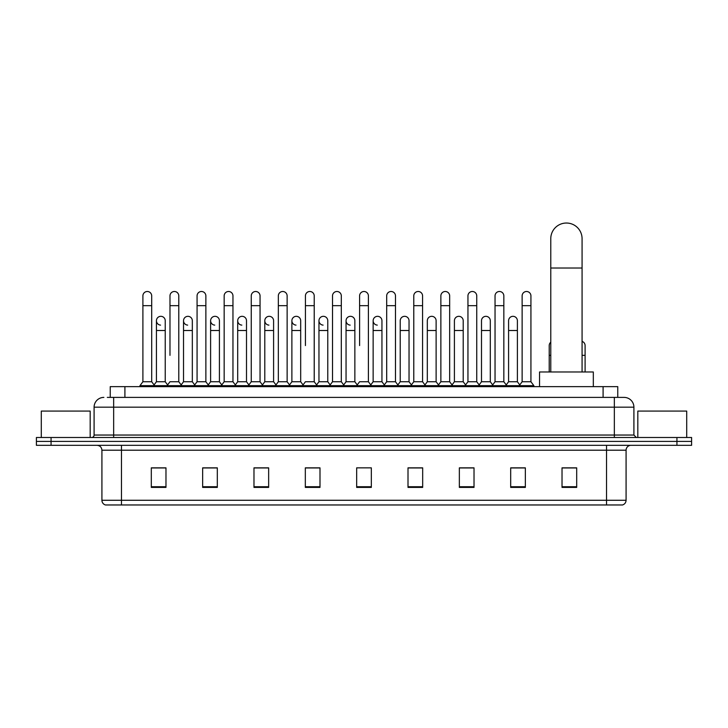 <?xml version="1.0" encoding="UTF-8"?>
<svg xmlns="http://www.w3.org/2000/svg" width="728" height="728" viewBox="0 0 728 728"><rect width="100%" height="100%" fill="white"/><g stroke="black" fill="none" stroke-linecap="round" stroke-linejoin="round"><path stroke-width="1.09" d="M110.237 397.397L110.237 386.641L617.763 386.641L617.763 397.397M107.526 397.397L620.702 397.397M107.298 397.397L113.659 397.397L113.659 407.17L94.094 407.17L94.094 435.044A2.448 2.448 0 0 1 91.655 437.492M103.877 397.397A9.783 9.783 0 0 0 94.094 407.17M624.124 397.397A9.783 9.783 0 0 1 633.906 407.17L614.341 407.17L614.341 397.397L623.978 397.397M633.906 407.17L633.906 435.044L636.345 437.492M51.069 437.492L36.4 437.492L36.4 441.405L51.069 441.405L36.4 441.405L36.4 445.318L51.069 445.318L51.069 441.405L676.931 441.405L51.069 441.405L51.069 437.492L676.931 437.492L676.931 441.405L691.6 441.405L676.931 441.405L676.931 445.318L51.069 445.318M691.6 437.492L691.6 441.405L691.6 437.492L676.931 437.492M626.08 500.273C625.944 502.611 624.77 504.176 622.558 504.968L606.524 504.968L606.524 500.273L626.08 500.273L626.08 450.204A4.887 4.887 0 0 1 630.967 445.318M606.524 504.968L105.442 504.968A4.887 4.887 0 0 1 101.92 500.273L101.92 450.204C101.629 447.238 100 445.6 97.033 445.318M576.694 487.414L576.694 467.849L562.025 467.849L562.025 487.414L576.694 487.414M525.352 487.414L525.352 467.849L510.683 467.849L510.683 487.414L525.352 487.414M474.019 487.414L474.019 467.849L459.35 467.849L459.35 487.414L474.019 487.414M422.677 487.414L422.677 467.849L408.008 467.849L408.008 487.414L422.677 487.414M165.975 487.414L165.975 467.849L151.306 467.849L151.306 487.414L165.975 487.414M217.317 487.414L217.317 467.849L202.648 467.849L202.648 487.414L217.317 487.414M268.65 487.414L268.65 467.849L253.981 467.849L253.981 487.414L268.65 487.414M319.992 487.414L319.992 467.849L305.323 467.849L305.323 487.414L319.992 487.414M371.335 487.414L371.335 467.849L356.665 467.849L356.665 487.414L371.335 487.414M691.6 445.318L691.6 441.405L691.6 445.318L676.931 445.318M467.467 467.949L463.7 467.949M521.639 467.949L517.872 467.949M318.482 467.949L314.714 467.849M264.3 467.949L260.533 467.949M210.128 467.949L206.361 467.949M151.306 467.949L165.729 467.949M155.947 467.949L152.188 467.949M413.286 467.849L409.518 467.949M359.113 467.849L368.887 467.849M319.992 467.949L305.323 467.949M268.65 467.949L253.981 467.949M217.317 467.949L202.648 467.949M422.677 467.949L408.008 467.949M474.019 467.949L459.35 467.949M525.352 467.949L510.683 467.949M576.694 467.949L562.025 467.949M90.181 437.492L90.181 411.083L41.287 411.083L41.287 437.492M550.778 371.972L550.778 238.684A15.643 15.643 0 0 1 566.43 223.032A15.643 15.643 0 0 1 582.072 238.684A15.643 15.643 0 0 0 566.43 223.032M582.072 371.972L582.072 238.684M593.32 386.641L593.32 371.972L539.539 371.972L539.539 386.641M142.897 305.669L151.697 305.669L151.697 381.745L142.897 381.745L142.897 295.887A4.404 4.404 0 0 1 147.575 291.5A4.404 4.404 0 0 1 151.697 295.887A4.404 4.404 0 0 0 147.575 291.5M142.897 381.745L139.958 385.658L139.958 386.641M151.697 381.745L154.627 385.658L139.958 385.658M169.979 355.346L169.979 305.669L178.788 305.669L178.788 381.745L169.979 381.745L167.049 385.658L154.627 385.658L154.627 386.641M169.979 305.669L169.979 295.887A4.404 4.404 0 0 1 174.656 291.5A4.404 4.404 0 0 1 178.788 295.887A4.404 4.404 0 0 0 174.656 291.5M183.529 381.745L183.529 330.503L192.328 330.503L192.328 381.745L183.529 381.745L181.154 384.912L178.788 381.745L181.718 385.658L167.049 385.658L167.049 386.641M197.07 381.745L197.07 305.669L205.869 305.669L205.869 381.745L197.07 381.745L194.139 385.658L181.718 385.658L181.718 386.641M197.07 305.669L197.07 295.887A4.404 4.404 0 0 1 201.747 291.5A4.404 4.404 0 0 1 205.869 295.887A4.404 4.404 0 0 0 201.747 291.5M205.869 355.346L205.869 381.745L208.809 385.658L194.139 385.658L194.139 386.641M224.16 381.745L224.16 305.669L232.96 305.669L232.96 381.745L224.16 381.745L221.221 385.658L208.809 385.658L208.809 386.641M224.16 305.669L224.16 295.887A4.404 4.404 0 0 1 228.838 291.5A4.404 4.404 0 0 1 232.96 295.887A4.404 4.404 0 0 0 228.838 291.5M232.96 381.745L235.89 385.658L221.221 385.658L221.221 386.641M251.251 381.745L251.251 305.669L260.051 305.669L260.051 381.745L251.251 381.745L248.312 385.658L235.89 385.658L235.89 386.641M251.251 305.669L251.251 295.887A4.404 4.404 0 0 1 255.919 291.5A4.404 4.404 0 0 1 260.051 295.887A4.404 4.404 0 0 0 255.919 291.5M260.051 345.563L260.051 381.745L262.981 385.658L248.312 385.658L248.312 386.641M278.333 381.745L278.333 305.669L287.132 305.669L287.132 381.745L278.333 381.745L275.402 385.658L262.981 385.658L262.981 386.641M278.333 305.669L278.333 295.887A4.404 4.404 0 0 1 283.01 291.5A4.404 4.404 0 0 1 287.132 295.887A4.404 4.404 0 0 0 283.01 291.5M287.132 381.745L290.072 385.658L275.402 385.658L275.402 386.641M305.423 345.563L305.423 305.669L314.223 305.669L314.223 381.745L305.423 381.745L302.493 385.658L290.072 385.658L290.072 386.641M305.423 305.669L305.423 295.887A4.404 4.404 0 0 1 310.101 291.5A4.404 4.404 0 0 1 314.223 295.887A4.404 4.404 0 0 0 310.101 291.5M314.223 345.563L314.223 381.745L317.162 385.658L302.493 385.658L302.493 386.641M332.514 381.745L332.514 305.669L341.314 305.669L341.314 381.745L332.514 381.745L329.575 385.658L317.162 385.658L317.162 386.641M332.514 305.669L332.514 295.887A4.404 4.404 0 0 1 337.191 291.5A4.404 4.404 0 0 1 341.314 295.887A4.404 4.404 0 0 0 337.191 291.5M341.314 381.745L344.244 385.658L329.575 385.658L329.575 386.641M359.596 345.563L359.596 305.669L368.404 305.669L368.404 381.745L359.596 381.745L356.665 385.658L344.244 385.658L344.244 386.641M359.596 305.669L359.596 295.887A4.404 4.404 0 0 1 364.273 291.5A4.404 4.404 0 0 1 368.404 295.887A4.404 4.404 0 0 0 364.273 291.5M368.404 381.745L371.335 385.658L356.665 385.658L356.665 386.641M381.945 381.745L381.945 330.503L373.146 330.503L373.146 381.745L381.945 381.745L384.32 384.912L386.686 381.745L386.686 305.669L395.486 305.669L395.486 381.745L386.686 381.745L383.756 385.658L371.335 385.658L371.335 386.641M386.686 305.669L386.686 295.887A4.404 4.404 0 0 1 391.364 291.5A4.404 4.404 0 0 1 395.486 295.887A4.404 4.404 0 0 0 391.364 291.5M400.227 381.745L400.227 330.503L409.036 330.503L409.036 381.745L400.227 381.745L397.861 384.912L395.486 381.745L398.425 385.658L383.756 385.658L383.756 386.641M409.036 381.745L411.402 384.912L413.777 381.745L413.777 305.669L422.577 305.669L422.577 381.745L413.777 381.745L410.838 385.658L398.425 385.658L398.425 386.641M413.777 305.669L413.777 295.887A4.404 4.404 0 0 1 418.454 291.5A4.404 4.404 0 0 1 422.577 295.887A4.404 4.404 0 0 0 418.454 291.5M427.318 381.745L427.318 330.503L436.118 330.503L436.118 381.745L427.318 381.745L424.952 384.912L422.577 381.745L425.507 385.658L410.838 385.658L410.838 386.641M436.118 381.745L438.493 384.912L440.868 381.745L440.868 305.669L449.667 305.669L449.667 381.745L440.868 381.745L437.928 385.658L425.507 385.658L425.507 386.641M440.868 305.669L440.868 295.887A4.404 4.404 0 0 1 445.545 291.5A4.404 4.404 0 0 1 449.667 295.887A4.404 4.404 0 0 0 445.545 291.5M454.409 381.745L454.409 330.503L463.208 330.503L463.208 381.745L454.409 381.745L452.033 384.912L449.667 381.745L452.598 385.658L437.928 385.658L437.928 386.641M463.208 381.745L465.583 384.912L467.949 381.745L467.949 305.669L476.749 305.669L476.749 381.745L467.949 381.745L465.019 385.658L452.598 385.658L452.598 386.641M467.949 305.669L467.949 295.887A4.404 4.404 0 0 1 472.627 291.5A4.404 4.404 0 0 1 476.749 295.887A4.404 4.404 0 0 0 472.627 291.5M481.499 381.745L481.499 330.503L490.299 330.503L490.299 381.745L481.499 381.745L479.124 384.912L476.749 381.745L479.688 385.658L465.019 385.658L465.019 386.641M490.299 381.745L492.665 384.912L495.04 381.745L495.04 305.669L503.84 305.669L503.84 381.745L495.04 381.745L492.11 385.658L479.688 385.658L479.688 386.641M495.04 305.669L495.04 295.887A4.404 4.404 0 0 1 499.717 291.5A4.404 4.404 0 0 1 503.84 295.887A4.404 4.404 0 0 0 499.717 291.5M508.581 381.745L508.581 330.503L517.39 330.503L517.39 381.745L508.581 381.745L506.215 384.912L503.84 381.745L506.779 385.658L492.11 385.658L492.11 386.641M522.131 381.745L522.131 305.669L530.93 305.669L530.93 381.745L522.131 381.745L519.191 385.658L506.779 385.658L506.779 386.641M522.131 305.669L522.131 295.887A4.404 4.404 0 0 1 526.808 291.5A4.404 4.404 0 0 1 530.93 295.887A4.404 4.404 0 0 0 526.808 291.5M530.93 381.745L533.861 385.658L519.191 385.658L519.191 386.641M533.861 385.658L533.861 386.641M160.56 325.116A4.404 4.404 0 0 1 156.438 320.729A4.404 4.404 0 0 1 161.116 316.334A4.404 4.404 0 0 1 165.238 320.729L165.238 330.503L156.438 330.503L156.438 320.729M165.238 330.503L165.238 381.745L156.438 381.745L156.438 330.503M156.438 381.745L154.063 384.912M165.238 381.745L167.613 384.912M187.651 325.116A4.404 4.404 0 0 1 183.529 320.729A4.404 4.404 0 0 1 188.206 316.334A4.404 4.404 0 0 1 192.328 320.729L192.328 330.503M192.328 381.745L194.704 384.912M214.742 325.116A4.404 4.404 0 0 1 210.61 320.729A4.404 4.404 0 0 1 215.288 316.334A4.404 4.404 0 0 1 219.419 320.729L219.419 330.503L210.61 330.503L210.61 320.729M219.419 330.503L219.419 381.745L210.61 381.745L210.61 330.503M210.61 381.745L208.244 384.912M219.419 381.745L221.785 384.912M241.823 325.116A4.404 4.404 0 0 1 237.701 320.729A4.404 4.404 0 0 1 242.379 316.334A4.404 4.404 0 0 1 246.501 320.729L246.501 330.503L237.701 330.503L237.701 320.729M246.501 330.503L246.501 381.745L237.701 381.745L237.701 330.503M237.701 381.745L235.335 384.912M246.501 381.745L248.876 384.912M268.914 325.116A4.404 4.404 0 0 1 264.792 320.729A4.404 4.404 0 0 1 269.469 316.334A4.404 4.404 0 0 1 273.591 320.729L273.591 330.503L264.792 330.503L264.792 320.729M273.591 330.503L273.591 381.745L264.792 381.745L264.792 330.503M264.792 381.745L262.417 384.912M273.591 381.745L275.967 384.912M296.005 325.116A4.404 4.404 0 0 1 291.882 320.729A4.404 4.404 0 0 1 296.56 316.334A4.404 4.404 0 0 1 300.682 320.729L300.682 330.503L291.882 330.503L291.882 320.729M300.682 330.503L300.682 381.745L291.882 381.745L291.882 330.503M291.882 381.745L289.507 384.912M300.682 381.745L303.048 384.912M323.096 325.116A4.404 4.404 0 0 1 318.964 320.729A4.404 4.404 0 0 1 323.642 316.334A4.404 4.404 0 0 1 327.773 320.729L327.773 330.503L318.964 330.503L318.964 320.729M327.773 330.503L327.773 381.745L318.964 381.745L318.964 330.503M318.964 381.745L316.598 384.912M327.773 381.745L330.139 384.912M350.177 325.116A4.404 4.404 0 0 1 346.055 320.729A4.404 4.404 0 0 1 350.732 316.334A4.404 4.404 0 0 1 354.855 320.729L354.855 330.503L346.055 330.503L346.055 320.729M354.855 330.503L354.855 381.745L346.055 381.745L346.055 330.503M346.055 381.745L343.68 384.912M354.855 381.745L357.23 384.912M377.268 325.116A4.404 4.404 0 0 1 373.146 320.729A4.404 4.404 0 0 1 377.823 316.334A4.404 4.404 0 0 1 381.945 320.729L381.945 330.503M373.146 381.745L370.77 384.912M400.227 330.503L400.227 320.729A4.404 4.404 0 0 1 404.904 316.334A4.404 4.404 0 0 1 409.036 320.729L409.036 330.503M427.318 330.503L427.318 320.729A4.404 4.404 0 0 1 431.995 316.334A4.404 4.404 0 0 1 436.118 320.729L436.118 330.503M454.409 330.503L454.409 320.729A4.404 4.404 0 0 1 459.086 316.334A4.404 4.404 0 0 1 463.208 320.729L463.208 330.503M481.499 330.503L481.499 320.729A4.404 4.404 0 0 1 486.177 316.334A4.404 4.404 0 0 1 490.299 320.729L490.299 330.503M508.581 330.503L508.581 320.729A4.404 4.404 0 0 1 513.258 316.334A4.404 4.404 0 0 1 517.39 320.729L517.39 330.503M517.39 381.745L519.756 384.912M549.212 371.972L549.212 345.563A4.404 4.404 0 0 1 550.778 342.206M585.103 371.972L585.103 355.346L582.072 355.346M582.072 341.387A4.404 4.404 0 0 1 585.103 345.563L585.103 355.346M686.713 437.492L686.713 411.083L637.819 411.083L637.819 437.492M124.907 397.397L124.907 386.641M603.093 397.397L603.093 386.641M113.659 437.492L113.659 435.044L633.906 435.044M94.094 435.044L113.659 435.044L113.659 407.17L614.341 407.17L614.341 437.492M606.524 445.318L606.524 450.204L101.92 450.204M626.08 450.204L606.524 450.204L606.524 500.273L121.476 500.273L121.476 504.968M101.92 500.273L121.476 500.273L121.476 445.318M371.335 486.732L356.665 486.732M319.992 486.732L305.323 486.732M268.65 486.732L253.981 486.732M217.317 486.732L202.648 486.732M165.975 486.732L151.306 486.732M422.677 486.732L408.008 486.732M474.019 486.732L459.35 486.732M525.352 486.732L510.683 486.732M576.694 486.732L562.025 486.732M550.778 268.022L582.072 268.022M550.778 355.346L549.212 355.346M151.697 305.669L151.697 295.887M178.788 305.669L178.788 295.887M205.869 305.669L205.869 295.887M232.96 305.669L232.96 295.887M260.051 305.669L260.051 295.887M287.132 305.669L287.132 295.887M314.223 305.669L314.223 295.887M341.314 305.669L341.314 295.887M368.404 305.669L368.404 295.887M395.486 305.669L395.486 295.887M422.577 305.669L422.577 295.887M449.667 305.669L449.667 295.887M476.749 305.669L476.749 295.887M503.84 305.669L503.84 295.887M530.93 305.669L530.93 295.887M183.529 330.503L183.529 320.729M373.146 330.503L373.146 320.729M251.251 355.346L251.251 345.563M278.333 355.346L278.333 345.563M287.132 355.346L287.132 345.563"/></g></svg>
